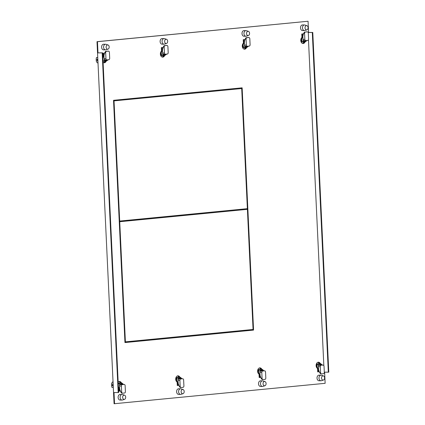 <?xml version="1.0" encoding="UTF-8"?>
<svg xmlns="http://www.w3.org/2000/svg" width="425" height="425" viewBox="0 0 425 425"><rect width="100%" height="100%" fill="white"/><g stroke="black" fill="none" stroke-linecap="round" stroke-linejoin="round"><path stroke-width="0.64" d="M248.391 35.525A2.146 1.525 -89.8 0 1 248.157 35.572A2.146 1.525 -89.8 0 1 246.537 33.586A2.146 1.525 -89.8 0 1 247.956 31.296A2.146 1.525 -89.8 0 1 248.407 31.349A2.146 1.525 -89.8 0 1 249.576 33.288A2.146 1.525 -89.8 0 1 248.391 35.525L246.404 36.162A2.805 1.992 -89.8 0 1 246.102 36.226A2.805 1.992 -89.8 0 1 245.958 36.231A2.805 1.992 -89.8 0 1 243.977 33.623A2.805 1.992 -89.8 0 1 245.836 30.632A2.805 1.992 -89.8 0 1 245.979 30.621L244.003 30.616A2.805 1.992 90.2 0 0 243.865 30.621A2.805 1.992 90.2 0 0 242 33.511A2.805 1.992 90.2 0 0 243.982 36.226A2.805 1.992 90.2 0 0 244.125 36.215M308.47 39.753L323.839 365.643M324.615 372.172L325.141 383.318L114.075 403.75L97.001 41.682L308.067 21.25L97.463 41.687L97.989 52.875L102.637 52.849L118.655 392.53L114.012 392.557L114.537 403.75M308.067 21.25L308.592 32.443L308.183 32.481L312.301 32.502L328.323 372.188L328.791 372.141L312.773 32.459L312.301 32.502M183.005 393.688A2.146 1.525 -89.8 0 1 182.771 393.736A2.146 1.525 -89.8 0 1 181.151 391.744A2.146 1.525 -89.8 0 1 182.569 389.459A2.146 1.525 -89.8 0 1 183.021 389.507A2.146 1.525 -89.8 0 1 184.19 391.452A2.146 1.525 -89.8 0 1 183.005 393.688L181.018 394.326A2.805 1.992 -89.8 0 1 180.715 394.389A2.805 1.992 -89.8 0 1 180.572 394.395A2.805 1.992 -89.8 0 1 178.59 391.781A2.805 1.992 -89.8 0 1 180.45 388.79A2.805 1.992 -89.8 0 1 180.593 388.785L178.622 388.779A2.805 1.992 90.2 0 0 178.479 388.785A2.805 1.992 90.2 0 0 176.614 391.675A2.805 1.992 90.2 0 0 178.601 394.384A2.805 1.992 90.2 0 0 178.739 394.379M261.874 369.383A3.251 2.311 90.2 0 0 259.935 367.88A3.251 2.311 90.2 0 0 259.765 367.885A3.251 2.311 90.2 0 0 258.756 368.321A3.251 2.311 90.2 0 0 257.614 371.349A3.251 2.311 90.2 0 0 259.032 374.133L259.197 377.581L260.78 377.427M264.908 385.741A2.146 1.525 -89.8 0 1 264.674 385.788A2.146 1.525 -89.8 0 1 263.048 383.796A2.146 1.525 -89.8 0 1 264.472 381.512A2.146 1.525 -89.8 0 1 264.924 381.56A2.146 1.525 -89.8 0 1 266.092 383.504A2.146 1.525 -89.8 0 1 264.908 385.741L262.921 386.378A2.805 1.992 -89.8 0 1 262.613 386.442A2.805 1.992 -89.8 0 1 262.475 386.447A2.805 1.992 -89.8 0 1 260.493 383.833A2.805 1.992 -89.8 0 1 262.352 380.842A2.805 1.992 -89.8 0 1 262.496 380.837L260.52 380.832A2.805 1.992 90.2 0 0 260.376 380.837A2.805 1.992 90.2 0 0 258.517 383.727A2.805 1.992 90.2 0 0 260.498 386.442A2.805 1.992 90.2 0 0 260.642 386.431M124.504 399.362A2.146 1.525 -89.8 0 1 124.27 399.415A2.146 1.525 -89.8 0 1 122.65 397.423A2.146 1.525 -89.8 0 1 124.068 395.133A2.146 1.525 -89.8 0 1 124.52 395.186A2.146 1.525 -89.8 0 1 125.688 397.125A2.146 1.525 -89.8 0 1 124.504 399.362L122.517 399.999A2.805 1.992 -89.8 0 1 122.214 400.063A2.805 1.992 -89.8 0 1 122.071 400.068A2.805 1.992 -89.8 0 1 120.094 397.46A2.805 1.992 -89.8 0 1 121.948 394.469A2.805 1.992 -89.8 0 1 122.092 394.458L120.121 394.453A2.805 1.992 90.2 0 0 119.978 394.458A2.805 1.992 90.2 0 0 118.118 397.348A2.805 1.992 90.2 0 0 120.1 400.063A2.805 1.992 90.2 0 0 120.238 400.058M121.47 383.005A3.251 2.311 90.2 0 0 119.531 381.501A3.251 2.311 90.2 0 0 119.367 381.507A3.251 2.311 90.2 0 0 118.357 381.947A3.251 2.311 90.2 0 0 118.166 382.123M118.421 387.616A3.251 2.311 90.2 0 0 118.628 387.754L118.793 391.202L120.376 391.048M323.409 380.067A2.146 1.525 -89.8 0 1 323.175 380.115A2.146 1.525 -89.8 0 1 321.55 378.123A2.146 1.525 -89.8 0 1 322.973 375.833A2.146 1.525 -89.8 0 1 323.425 375.886A2.146 1.525 -89.8 0 1 324.594 377.825A2.146 1.525 -89.8 0 1 323.409 380.067L321.422 380.699A2.805 1.992 -89.8 0 1 321.114 380.763A2.805 1.992 -89.8 0 1 320.971 380.773A2.805 1.992 -89.8 0 1 318.994 378.16A2.805 1.992 -89.8 0 1 320.854 375.169A2.805 1.992 -89.8 0 1 320.992 375.163L319.021 375.153A2.805 1.992 90.2 0 0 318.877 375.163A2.805 1.992 90.2 0 0 317.018 378.053A2.805 1.992 90.2 0 0 319 380.763A2.805 1.992 90.2 0 0 319.143 380.757M320.376 363.71A3.251 2.311 90.2 0 0 318.431 362.201A3.251 2.311 90.2 0 0 318.267 362.212A3.251 2.311 90.2 0 0 317.257 362.647A3.251 2.311 90.2 0 0 316.115 365.675A3.251 2.311 90.2 0 0 317.533 368.454L317.698 371.902L319.281 371.748M306.892 29.851A2.146 1.525 -89.8 0 1 306.659 29.899A2.146 1.525 -89.8 0 1 305.033 27.907A2.146 1.525 -89.8 0 1 306.457 25.622A2.146 1.525 -89.8 0 1 306.908 25.67A2.146 1.525 -89.8 0 1 308.077 27.614A2.146 1.525 -89.8 0 1 306.892 29.851L304.906 30.488A2.805 1.992 -89.8 0 1 304.598 30.547A2.805 1.992 -89.8 0 1 304.459 30.558A2.805 1.992 -89.8 0 1 302.478 27.944A2.805 1.992 -89.8 0 1 304.337 24.953A2.805 1.992 -89.8 0 1 304.481 24.948L302.504 24.942A2.805 1.992 90.2 0 0 302.361 24.948A2.805 1.992 90.2 0 0 300.502 27.837A2.805 1.992 90.2 0 0 302.483 30.547A2.805 1.992 90.2 0 0 302.627 30.542M163.12 47.451L161.357 47.621L161.521 51.069A3.251 2.311 90.2 0 0 160.453 54.719A3.251 2.311 90.2 0 0 162.669 57.125A3.251 2.311 90.2 0 0 162.839 57.115A3.251 2.311 90.2 0 0 163.843 56.679A3.251 2.311 90.2 0 0 164.762 55.277M166.488 43.472A2.146 1.525 -89.8 0 1 166.255 43.52A2.146 1.525 -89.8 0 1 164.634 41.528A2.146 1.525 -89.8 0 1 166.053 39.243A2.146 1.525 -89.8 0 1 166.504 39.291A2.146 1.525 -89.8 0 1 167.673 41.236A2.146 1.525 -89.8 0 1 166.488 43.472L164.502 44.11A2.805 1.992 -89.8 0 1 164.199 44.173A2.805 1.992 -89.8 0 1 164.055 44.179A2.805 1.992 -89.8 0 1 162.079 41.565A2.805 1.992 -89.8 0 1 163.933 38.574A2.805 1.992 -89.8 0 1 164.077 38.569L162.106 38.563A2.805 1.992 90.2 0 0 161.962 38.569A2.805 1.992 90.2 0 0 160.103 41.459A2.805 1.992 90.2 0 0 162.084 44.173A2.805 1.992 90.2 0 0 162.228 44.163M245.023 39.504L243.259 39.674L243.424 43.122A3.251 2.311 90.2 0 0 242.351 46.777A3.251 2.311 90.2 0 0 244.572 49.178A3.251 2.311 90.2 0 0 244.736 49.172A3.251 2.311 90.2 0 0 245.746 48.732A3.251 2.311 90.2 0 0 246.665 47.329M104.619 53.125L102.855 53.295L103.02 56.748A3.251 2.311 90.2 0 0 102.829 56.923M103.089 62.417A3.251 2.311 90.2 0 0 104.168 62.799A3.251 2.311 90.2 0 0 104.338 62.794A3.251 2.311 90.2 0 0 105.347 62.353A3.251 2.311 90.2 0 0 106.261 60.956M107.987 49.151A2.146 1.525 -89.8 0 1 107.753 49.199A2.146 1.525 -89.8 0 1 106.133 47.207A2.146 1.525 -89.8 0 1 107.552 44.917A2.146 1.525 -89.8 0 1 108.003 44.97A2.146 1.525 -89.8 0 1 109.177 46.909A2.146 1.525 -89.8 0 1 107.987 49.151L106 49.783A2.805 1.992 -89.8 0 1 105.698 49.847A2.805 1.992 -89.8 0 1 105.554 49.852A2.805 1.992 -89.8 0 1 103.578 47.244A2.805 1.992 -89.8 0 1 105.432 44.253A2.805 1.992 -89.8 0 1 105.575 44.248L103.604 44.237A2.805 1.992 90.2 0 0 103.461 44.242A2.805 1.992 90.2 0 0 101.602 47.138A2.805 1.992 90.2 0 0 103.583 49.847A2.805 1.992 90.2 0 0 103.727 49.842M303.524 33.83L301.761 34L301.925 37.448A3.251 2.311 90.2 0 0 300.852 41.097A3.251 2.311 90.2 0 0 303.073 43.504A3.251 2.311 90.2 0 0 303.237 43.493A3.251 2.311 90.2 0 0 304.247 43.058A3.251 2.311 90.2 0 0 305.166 41.655M179.972 377.331A3.251 2.311 90.2 0 0 178.032 375.822A3.251 2.311 90.2 0 0 177.868 375.833A3.251 2.311 90.2 0 0 176.858 376.268A3.251 2.311 90.2 0 0 175.716 379.297A3.251 2.311 90.2 0 0 177.129 382.075L177.294 385.528L178.877 385.374M124.955 342.561L113.533 100.305L242.138 87.826L253.566 330.082L124.955 342.561M324.307 372.172L328.323 372.188M308.592 32.443L312.773 32.459M260.764 377.379L259.186 377.437M259.702 367.891A3.251 2.311 -89.8 0 1 260.344 368.124A3.251 2.311 -89.8 0 1 261.407 369.383M119.297 381.517A3.251 2.311 -89.8 0 1 119.94 381.746A3.251 2.311 -89.8 0 1 121.008 383.005M120.36 391.005L118.787 391.064M318.203 362.217A3.251 2.311 -89.8 0 1 318.846 362.445A3.251 2.311 -89.8 0 1 319.908 363.704M317.693 371.859L319.26 371.705L317.693 371.859M304.683 41.703A3.251 2.311 -89.8 0 1 302.839 43.483M303.37 34.324L303.349 33.846L303.37 34.324M164.284 55.33A3.251 2.311 -89.8 0 1 162.44 57.109M162.972 47.951L162.945 47.467L162.972 47.951M244.869 40.003L244.848 39.52L244.869 40.003M246.181 47.382A3.251 2.311 -89.8 0 1 244.338 49.162M105.782 61.003A3.251 2.311 -89.8 0 1 103.939 62.783M104.444 53.141L104.47 53.624L104.444 53.141M178.861 385.326L177.289 385.385M177.799 375.838A3.251 2.311 -89.8 0 1 178.442 376.067A3.251 2.311 -89.8 0 1 179.509 377.331M241.682 87.874L253.103 330.082L124.955 342.513M97.989 52.875L102.17 52.891L118.187 392.572M97.463 41.687L97.001 41.682M102.17 52.891L102.637 52.849M253.103 330.082L253.566 330.082M125.396 341.854L124.929 341.854L119.266 221.717L247.403 209.328L253.066 329.471L125.396 341.854L119.728 221.717L247.403 209.328M119.728 221.717L119.266 221.717M113.565 100.916L241.703 88.533L247.371 208.67L119.696 221.058L119.234 221.058L113.565 100.916L241.703 88.533M119.696 221.058L114.033 100.916M103.668 56.297L103.519 53.231M104.927 61.088A3.384 2.401 -89.8 0 1 103.631 62.709M97.745 57.508L96.422 57.619L97.75 57.625M96.422 57.619A6.104 4.34 90.2 0 0 96.209 59.957A6.104 4.34 90.2 0 0 96.64 62.231L97.968 62.236M97.893 60.679L97.553 60.844L96.836 59.957L97.468 59.07L97.824 59.24M105.575 44.248A2.805 1.992 -89.8 0 1 106.022 44.317L108.003 44.97M102.935 54.931A4.617 3.283 -89.8 0 1 103.61 55.069M97.856 62.236L97.718 63.197L98.016 63.197M102.861 57.582A3.251 2.311 -89.8 0 1 103.987 56.461A2.64 1.875 90.2 0 0 102.887 58.113M106.877 60.6A3.251 2.311 -89.8 0 1 106.792 60.903L105.873 60.993M106.68 60.387L104.518 60.594L103.716 61.205L105.862 60.993L107.599 60.297L106.68 60.387L108.508 59.734L106.946 59.888A1.317 0.94 -89.8 0 1 106.882 59.888A1.317 0.94 -89.8 0 1 105.947 58.661L105.671 52.737A1.317 0.94 -89.8 0 1 106.542 51.329L108.418 51.143A1.317 0.94 -89.8 0 1 108.481 51.143A1.317 0.94 -89.8 0 1 109.416 52.371L109.692 58.294A1.317 0.94 -89.8 0 1 108.821 59.702L108.508 59.734M102.978 60.111A2.64 1.875 90.2 0 0 103.689 61.205L103.716 61.205M104.518 60.594A2.64 1.875 -89.8 0 1 104.114 58.852A1.317 0.94 90.2 0 0 105.023 59.883A1.317 0.94 90.2 0 0 105.092 59.877L106.813 59.883M107.7 60.021A2.64 1.875 -89.8 0 1 107.599 60.297M104.114 58.852A1.317 0.94 90.2 0 1 104.093 58.655L103.944 55.526L104.741 52.732L105.618 51.324L106.542 51.329M107.695 51.143L105.618 51.324M107.259 59.856L105.437 60.504L105.405 59.883M103.031 61.269L103.689 61.205M302.425 33.936L302.568 37.002M303.827 41.788A3.384 2.401 -89.8 0 1 302.536 43.408M304.481 24.948A2.805 1.992 -89.8 0 1 304.927 25.022L306.908 25.67M301.84 35.631A4.617 3.283 -89.8 0 1 302.51 35.769M302.892 37.182A2.64 1.875 90.2 0 0 301.697 39.419A2.64 1.875 90.2 0 0 302.595 41.905L301.134 41.995M301.644 41.995A3.251 2.311 -89.8 0 1 302.892 37.161M305.782 41.299A3.251 2.311 -89.8 0 1 305.692 41.602L304.773 41.693L306.499 40.997A2.64 1.875 -89.8 0 0 306.6 40.726M304.571 33.437L304.853 39.36A1.317 0.94 -89.8 0 0 305.782 40.588A1.317 0.94 -89.8 0 0 305.851 40.588L307.721 40.407A1.317 0.94 -89.8 0 0 308.598 38.999L308.316 33.076A1.317 0.94 -89.8 0 0 307.387 31.843A1.317 0.94 -89.8 0 0 307.317 31.848L305.447 32.029A1.317 0.94 -89.8 0 0 304.571 33.437L303.647 33.432L303.243 34.749L302.85 36.226L302.993 39.355A1.317 0.94 90.2 0 0 303.014 39.552A2.64 1.875 -89.8 0 0 303.423 41.299L302.595 41.905M306.165 40.556L304.337 41.209L306.499 40.997M307.317 31.848L306.6 31.843M306.388 31.843L305.447 32.029M303.647 33.432L304.518 32.024M305.586 41.087L307.408 40.433M302.616 41.905L304.767 41.698M303.423 41.299L304.337 41.209L304.311 40.582M303.014 39.552A1.317 0.94 90.2 0 0 303.928 40.582A1.317 0.94 90.2 0 0 303.992 40.582L305.718 40.588M162.169 50.623L162.021 47.557M163.428 55.409A3.384 2.401 -89.8 0 1 162.132 57.035M164.077 38.569A2.805 1.992 -89.8 0 1 164.523 38.643L166.504 39.291M161.436 49.252A4.617 3.283 -89.8 0 1 162.111 49.39M162.488 50.782A3.251 2.311 -89.8 0 0 161.24 55.622L160.73 55.617M165.378 54.921A3.251 2.311 -89.8 0 1 165.293 55.229L164.374 55.314M165.182 54.708L163.019 54.921L162.217 55.526L164.363 55.319L166.101 54.623L165.182 54.708L167.009 54.06L165.447 54.209A1.317 0.94 -89.8 0 1 165.383 54.214A1.317 0.94 -89.8 0 1 164.448 52.982L164.172 47.058A1.317 0.94 -89.8 0 1 165.043 45.65L166.919 45.47A1.317 0.94 -89.8 0 1 166.982 45.464A1.317 0.94 -89.8 0 1 167.912 46.697L168.194 52.62A1.317 0.94 -89.8 0 1 167.322 54.028L167.009 54.06M162.493 50.809A2.64 1.875 90.2 0 0 161.298 53.04A2.64 1.875 90.2 0 0 162.191 55.526L162.217 55.526M163.019 54.921A2.64 1.875 -89.8 0 1 162.616 53.173A1.317 0.94 90.2 0 0 163.524 54.203A1.317 0.94 90.2 0 0 163.593 54.203L165.314 54.209M166.202 54.347A2.64 1.875 -89.8 0 1 166.101 54.623M162.616 53.173A1.317 0.94 90.2 0 1 162.594 52.976L162.446 49.847L163.242 47.058L164.114 45.65L165.043 45.65M166.196 45.47L164.114 45.65M165.761 54.177L163.938 54.83L163.907 54.209M161.24 55.622L162.191 55.526M244.067 42.675L243.923 39.61M245.331 47.462A3.384 2.401 -89.8 0 1 244.035 49.088M245.979 30.621A2.805 1.992 -89.8 0 1 246.426 30.696L248.407 31.349M243.339 41.31A4.617 3.283 -89.8 0 1 244.008 41.448M244.391 42.835A3.251 2.311 -89.8 0 0 243.143 47.674L242.633 47.669M247.281 46.978A3.251 2.311 -89.8 0 1 247.196 47.281L246.277 47.372M247.084 46.761L244.922 46.973L244.115 47.579L246.266 47.372L247.998 46.676L247.084 46.761L248.907 46.112L247.35 46.261A1.317 0.94 -89.8 0 1 247.281 46.267A1.317 0.94 -89.8 0 1 246.351 45.039L246.07 39.111A1.317 0.94 -89.8 0 1 246.946 37.703L248.816 37.522A1.317 0.94 -89.8 0 1 248.885 37.522A1.317 0.94 -89.8 0 1 249.815 38.749L250.097 44.673A1.317 0.94 -89.8 0 1 249.22 46.081L248.907 46.112M244.391 42.861A2.64 1.875 90.2 0 0 243.196 45.093A2.64 1.875 90.2 0 0 244.093 47.579L244.115 47.579M244.922 46.973A2.64 1.875 -89.8 0 1 244.513 45.225A1.317 0.94 90.2 0 0 245.427 46.261A1.317 0.94 90.2 0 0 245.491 46.256L247.217 46.261M248.099 46.399A2.64 1.875 -89.8 0 1 247.998 46.676M244.513 45.225A1.317 0.94 90.2 0 1 244.497 45.029L244.348 41.905L245.145 39.111L246.017 37.703L246.946 37.703M248.099 37.522L246.017 37.703M247.663 46.235L245.836 46.883L245.809 46.261M243.143 47.674L244.093 47.579M118.995 381.586A3.384 2.401 -89.8 0 1 120.19 382.999M119.452 391L119.308 387.998M113.082 382.707L111.759 382.819L113.087 382.824M111.759 382.819A6.104 4.34 90.2 0 0 111.547 385.156A6.104 4.34 90.2 0 0 111.977 387.43L113.305 387.435M112.758 384.269L112.173 385.156L112.885 386.043L113.231 385.879M113.162 384.439L112.806 384.269M122.092 394.458A2.805 1.992 -89.8 0 1 122.538 394.533L124.52 395.186M119.356 389.024A4.617 3.283 -89.8 0 1 118.703 389.289M122.15 383.462A3.251 2.311 -89.8 0 0 121.98 383.01L118.214 383.18M113.023 381.464L112.731 381.491L113.023 382.707M112.731 381.491L113.023 381.491M119.622 387.951A3.251 2.311 -89.8 0 1 118.4 387.058M118.224 383.371L118.904 383.308A2.64 1.875 90.2 0 0 118.277 384.535M118.373 386.527A2.64 1.875 90.2 0 0 119.622 387.929M120.716 384.588L120.689 383.929L122.852 383.717L121.056 383.1L118.904 383.308L119.77 384.019L120.689 383.929L122.575 384.593L120.402 384.62A1.317 0.94 90.2 0 0 119.531 385.826A2.64 1.875 -89.8 0 1 119.77 384.019M121.056 383.1L121.98 383.01M122.852 383.717A2.64 1.875 -89.8 0 1 123.069 384.211M122.262 384.625L124.132 384.444A1.317 0.94 -89.8 0 1 124.201 384.439A1.317 0.94 -89.8 0 1 125.131 385.666L125.412 391.595A1.317 0.94 -89.8 0 1 124.536 393.003L122.666 393.183A1.317 0.94 -89.8 0 1 122.597 393.183A1.317 0.94 -89.8 0 1 121.667 391.956L121.385 386.033A1.317 0.94 -89.8 0 1 122.262 384.625L120.402 384.62M119.531 385.826A1.317 0.94 90.2 0 0 119.531 386.022L119.68 389.151L120.737 391.951L121.704 393.183L122.597 393.183M123.818 384.471L121.933 383.807M317.688 371.763L319.26 371.705M317.895 362.291A3.384 2.401 -89.8 0 1 319.09 363.704M318.213 368.698L318.352 371.7M320.992 375.163A2.805 1.992 -89.8 0 1 321.443 375.238L323.425 375.886M318.261 369.723A4.617 3.283 -89.8 0 1 317.608 369.989M316.375 363.954L320.886 363.71A3.251 2.311 -89.8 0 1 321.056 364.161M316.322 364.103L317.783 364.013A2.64 1.875 90.2 0 0 317.13 366.647A2.64 1.875 90.2 0 0 318.522 368.629M318.527 368.656A3.251 2.311 -89.8 0 1 316.832 364.103M319.621 365.288L321.162 365.325A1.317 0.94 -89.8 0 0 320.291 366.733L320.572 372.656A1.317 0.94 -89.8 0 0 321.502 373.888A1.317 0.94 -89.8 0 0 321.566 373.883L323.441 373.703A1.317 0.94 -89.8 0 0 324.312 372.295L324.036 366.371A1.317 0.94 -89.8 0 0 323.101 365.139A1.317 0.94 -89.8 0 0 323.037 365.144L320.838 364.507L319.589 364.629L319.621 365.288L319.308 365.319A1.317 0.94 90.2 0 0 318.437 366.525A2.64 1.875 -89.8 0 1 318.676 364.719L317.783 364.013M317.81 364.013L319.956 363.8L321.752 364.422A2.64 1.875 -89.8 0 1 321.969 364.91M322.724 365.176L318.676 364.719M318.437 366.525A1.317 0.94 90.2 0 0 318.431 366.727L318.58 369.851L319.117 371.338L319.642 372.656L320.572 372.656M320.641 373.878L319.642 372.656M321.752 364.422L320.838 364.507M319.935 363.8L320.886 363.71M177.496 375.913A3.384 2.401 -89.8 0 1 178.691 377.326M177.953 385.321L177.809 382.325M180.593 388.785A2.805 1.992 -89.8 0 1 181.039 388.859L183.021 389.507M177.857 383.345A4.617 3.283 -89.8 0 1 177.204 383.616M180.652 377.783A3.251 2.311 -89.8 0 0 180.482 377.331L175.971 377.581M175.918 377.724L176.433 377.724A3.251 2.311 -89.8 0 0 178.123 382.277M176.433 377.724L177.384 377.634A2.64 1.875 90.2 0 0 176.726 380.269A2.64 1.875 90.2 0 0 178.123 382.256M177.384 377.634L178.272 378.34L179.191 378.25L181.077 378.919L178.904 378.941A1.317 0.94 90.2 0 0 178.032 380.152A2.64 1.875 -89.8 0 1 178.272 378.34M179.217 378.909L179.191 378.25L181.353 378.043L179.531 377.427L180.482 377.331M181.353 378.043A2.64 1.875 -89.8 0 1 181.571 378.532M180.763 378.946L182.633 378.765A1.317 0.94 -89.8 0 1 182.702 378.765A1.317 0.94 -89.8 0 1 183.632 379.993L183.913 385.916A1.317 0.94 -89.8 0 1 183.037 387.324L181.167 387.504A1.317 0.94 -89.8 0 1 181.098 387.51A1.317 0.94 -89.8 0 1 180.168 386.283L179.887 380.354A1.317 0.94 -89.8 0 1 180.763 378.946L178.904 378.941M178.032 380.152A1.317 0.94 90.2 0 0 178.032 380.348L178.181 383.478L179.238 386.277L180.205 387.504L181.098 387.51M182.32 378.797L180.434 378.133M177.406 377.634L179.557 377.427M259.393 367.965A3.384 2.401 -89.8 0 1 260.589 369.378M259.85 377.373L259.712 374.377M262.496 380.837A2.805 1.992 -89.8 0 1 262.942 380.912L264.924 381.56M259.76 375.397A4.617 3.283 -89.8 0 1 259.107 375.668M262.554 369.84A3.251 2.311 -89.8 0 0 262.384 369.383L257.874 369.633M257.821 369.777L258.331 369.777A3.251 2.311 -89.8 0 0 260.026 374.329A2.64 1.875 90.2 0 1 258.628 372.327A2.64 1.875 90.2 0 1 259.282 369.686L258.331 369.777M259.282 369.686L260.174 370.393L261.088 370.308L262.979 370.972L260.807 370.993A1.317 0.94 90.2 0 0 259.935 372.204A2.64 1.875 -89.8 0 1 260.174 370.393M261.12 370.967L261.088 370.308L263.25 370.095L261.433 369.479L262.384 369.383M263.25 370.095A2.64 1.875 -89.8 0 1 263.473 370.584M262.666 371.004L264.536 370.818A1.317 0.94 -89.8 0 1 264.605 370.818A1.317 0.94 -89.8 0 1 265.535 372.045L265.811 377.968A1.317 0.94 -89.8 0 1 264.94 379.376L263.07 379.562A1.317 0.94 -89.8 0 1 263.001 379.562A1.317 0.94 -89.8 0 1 262.071 378.335L261.789 372.412A1.317 0.94 -89.8 0 1 262.666 371.004L260.807 370.993M259.935 372.204A1.317 0.94 90.2 0 0 259.935 372.401L260.079 375.53L261.141 378.33L262.103 379.562L263.001 379.562M264.223 370.85L262.337 370.186M259.308 369.686L261.455 369.479M97.862 59.925L97.463 59.962M112.8 385.162L113.193 385.124M108.418 51.143L107.488 51.143M105.671 52.737L104.741 52.732M104.093 58.655L105.947 58.661M302.993 39.355L304.853 39.36M166.919 45.47L165.989 45.464M164.172 47.058L163.242 47.058M162.594 52.976L164.448 52.982M248.816 37.522L247.892 37.522M246.07 39.111L245.145 39.111M244.497 45.029L246.351 45.039M121.385 386.033L119.531 386.022M120.737 391.951L121.667 391.956M122.533 393.183L121.736 393.178M319.308 365.319L321.162 365.325M320.291 366.733L318.431 366.727M323.037 365.144L322.633 365.144M179.887 380.354L178.032 380.348M179.238 386.277L180.168 386.283M181.034 387.504L180.237 387.504M261.789 372.412L259.935 372.401M261.141 378.33L262.071 378.335M262.932 379.557L262.14 379.557M264.536 370.818L264.132 370.818M103.583 49.847L105.554 49.852M102.999 56.297L103.982 56.302M108.481 51.143L107.589 51.138M106.882 59.888L105.023 59.883M302.483 30.547L304.459 30.558M301.904 36.996L302.887 37.002M307.387 31.843L306.489 31.843M305.782 40.588L303.928 40.582M162.084 44.173L164.055 44.179M161.5 50.617L162.483 50.623M166.982 45.464L166.09 45.464M165.383 54.214L163.524 54.203M243.982 36.226L245.958 36.231M243.403 42.675L244.386 42.675M248.885 37.522L247.988 37.517M247.281 46.267L245.427 46.261M120.1 400.063L122.071 400.068M118.644 387.998L119.622 387.998M319 380.763L320.971 380.773M317.544 368.698L318.527 368.703M323.101 365.139L322.623 365.139M178.601 394.384L180.572 394.395M177.145 382.319L178.123 382.325M260.498 386.442L262.475 386.447M259.043 374.372L260.026 374.377M264.605 370.818L264.122 370.818"/></g></svg>
